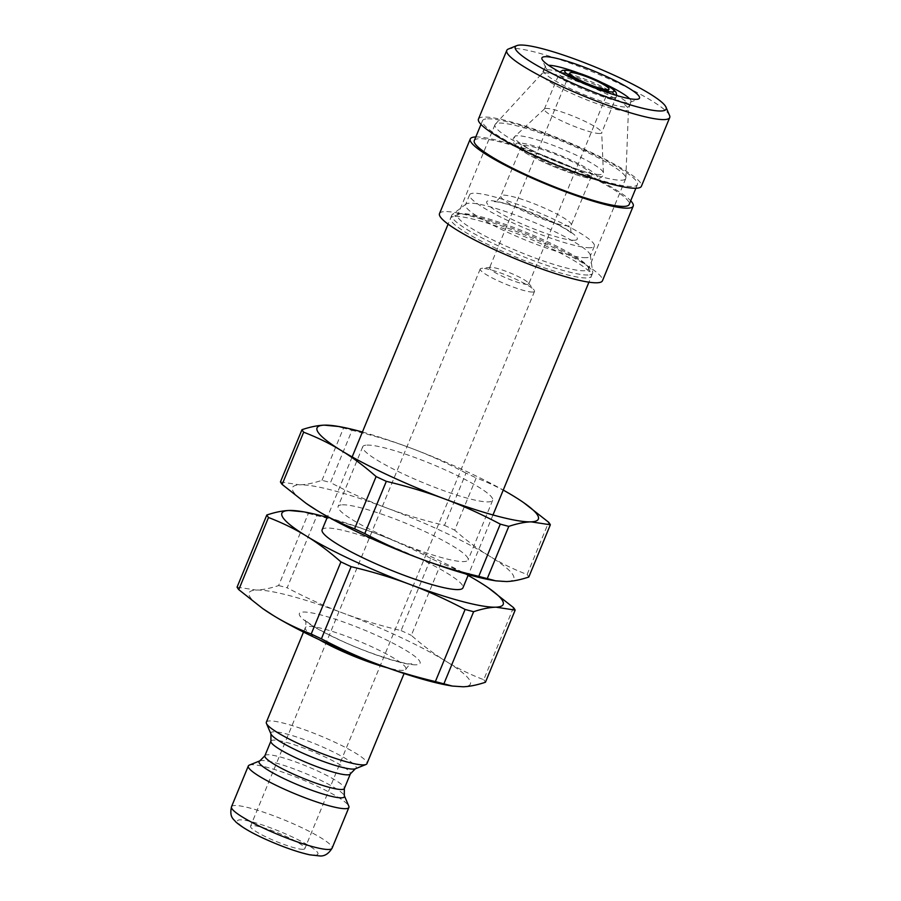 <?xml version="1.0" encoding="UTF-8"?>
<svg xmlns="http://www.w3.org/2000/svg" width="901" height="901" viewBox="0 0 901 901"><rect width="100%" height="100%" fill="white"/><g stroke="black" fill="none" stroke-linecap="round" stroke-linejoin="round"><path stroke-width="0.68" stroke-dasharray="4.5 3.38" d="M489.626 588.758L478.803 581.663C467.484 574.703 454.892 568.554 441.051 563.215L411.318 635.363C423.087 645.713 434.654 654.351 445.995 661.278C457.325 668.238 469.905 674.398 483.747 679.726L513.48 607.589M430.847 558.44C411.723 548.371 393.241 539.992 375.402 533.313C357.573 526.601 338.066 520.71 316.882 515.665L287.149 587.801C306.261 597.881 324.743 606.249 342.583 612.928C360.411 619.64 379.918 625.531 401.103 630.587L430.847 558.44A134.902 19.676 -157.6 0 1 441.051 563.215M237.076 587.137L256.312 590.076C262.81 589.851 270.244 588.342 278.623 585.549L308.356 513.401L299.875 511.171M263.655 609.211A119.675 17.446 -157.6 0 1 256.312 590.076A119.675 17.446 -157.6 0 1 342.583 612.928A119.675 17.446 -157.6 0 1 445.995 661.278A119.675 17.446 -157.6 0 1 463.125 686.776A119.675 17.446 -157.6 0 1 448.461 685.391M278.623 585.549A134.902 19.676 -157.6 0 1 287.149 587.801M483.747 679.726A134.902 19.676 -157.6 0 1 485.436 682.248M401.103 630.587A134.902 19.676 -157.6 0 1 411.318 635.363M308.356 513.401A134.902 19.676 -157.6 0 1 316.882 515.665M327.254 517.354A119.675 17.446 -157.6 0 1 375.402 533.313A119.675 17.446 -157.6 0 1 468.07 575.39M303.074 849.316A29.373 4.28 -157.6 0 1 271.899 839.642A29.373 4.28 -157.6 0 1 250.534 826.251A29.373 4.28 -157.6 0 1 279.321 833.493A29.373 4.28 -157.6 0 1 304.842 848.641A29.373 4.28 -157.6 0 1 303.074 849.316M532.761 292.059A29.373 4.28 -157.6 0 1 501.587 282.385A29.373 4.28 -157.6 0 1 480.222 268.994A29.373 4.28 -157.6 0 1 481.528 268.352A29.373 4.28 -157.6 0 1 509.009 276.224A29.373 4.28 -157.6 0 1 534.045 289.998A29.373 4.28 -157.6 0 1 534.53 291.383A29.373 4.28 -157.6 0 1 532.761 292.059M527.479 284.446A21.219 3.097 -157.6 0 1 504.977 277.463A21.219 3.097 -157.6 0 1 489.536 267.8A21.219 3.097 -157.6 0 1 490.482 267.338A21.219 3.097 -157.6 0 1 510.326 273.014A21.219 3.097 -157.6 0 1 528.414 282.97A21.219 3.097 -157.6 0 1 528.763 283.961A21.219 3.097 -157.6 0 1 527.479 284.446M599.796 133.494A31.006 4.516 -157.6 0 1 566.898 123.291A31.006 4.516 -157.6 0 1 544.328 109.156A31.006 4.516 -157.6 0 1 544.508 108.897A31.006 4.516 -157.6 0 1 574.725 116.792A31.006 4.516 -157.6 0 1 601.722 132.481A31.006 4.516 -157.6 0 1 601.665 132.785A31.006 4.516 -157.6 0 1 599.796 133.494M589.491 176.157A38.079 5.552 -157.6 0 1 549.092 163.622A38.079 5.552 -157.6 0 1 521.386 146.266A38.079 5.552 -157.6 0 1 558.71 155.648A38.079 5.552 -157.6 0 1 591.799 175.29A38.079 5.552 -157.6 0 1 589.491 176.157M590.268 247.73A67.451 9.832 -157.6 0 1 518.706 225.52A67.451 9.832 -157.6 0 1 469.624 194.774A67.451 9.832 -157.6 0 1 535.735 211.386A67.451 9.832 -157.6 0 1 594.345 246.187A67.451 9.832 -157.6 0 1 590.268 247.73M586.168 257.686A67.451 9.832 -157.6 0 1 514.606 235.465A67.451 9.832 -157.6 0 1 465.524 204.73A67.451 9.832 -157.6 0 1 466.065 204.054A67.451 9.832 -157.6 0 1 531.635 221.342A67.451 9.832 -157.6 0 1 590.335 255.276A67.451 9.832 -157.6 0 1 590.245 256.132A67.451 9.832 -157.6 0 1 586.168 257.686M588.004 274.985A76.157 11.105 -157.6 0 1 507.207 249.904A76.157 11.105 -157.6 0 1 451.784 215.204A76.157 11.105 -157.6 0 1 452.403 214.438A76.157 11.105 -157.6 0 1 526.432 233.956A76.157 11.105 -157.6 0 1 592.712 272.26A76.157 11.105 -157.6 0 1 592.61 273.24A76.157 11.105 -157.6 0 1 588.004 274.985M322.119 529.799A76.157 11.105 -157.6 0 1 396.767 548.551A76.157 11.105 -157.6 0 1 462.945 587.835M266.358 722.185A54.398 7.929 -157.6 0 1 319.675 735.576A54.398 7.929 -157.6 0 1 366.944 763.643M249.307 765.118A54.398 7.929 -157.6 0 1 301.632 779.365A54.398 7.929 -157.6 0 1 348.8 806.125M524.799 503.434L513.975 496.35C502.645 489.378 490.065 483.229 476.224 477.89L454.69 530.137C466.459 540.487 478.014 549.126 489.367 556.052C500.686 563.024 513.277 569.173 527.108 574.5L548.641 522.265M466.008 473.115C446.896 463.046 428.414 454.667 410.563 448C392.735 441.276 373.228 435.397 352.043 430.34L330.509 482.587C349.633 492.656 368.115 501.035 385.955 507.702C403.783 514.426 423.29 520.305 444.475 525.362L466.008 473.115A134.902 19.676 -157.6 0 1 476.224 477.89M280.448 481.911L299.684 484.851A119.675 17.446 -157.6 0 1 385.955 507.702A119.675 17.446 -157.6 0 1 489.367 556.052A119.675 17.446 -157.6 0 1 506.497 581.55A119.675 17.446 -157.6 0 1 491.833 580.165M307.027 503.986A119.675 17.446 -157.6 0 1 299.684 484.851C306.171 484.625 313.616 483.116 321.995 480.323A134.902 19.676 -157.6 0 1 330.509 482.587M444.475 525.362A134.902 19.676 -157.6 0 1 454.69 530.137M527.108 574.5A134.902 19.676 -157.6 0 1 528.808 577.023M321.995 480.323L343.529 428.088A134.902 19.676 -157.6 0 1 352.043 430.34M343.529 428.088L335.048 425.858M362.416 432.03A119.675 17.446 -157.6 0 1 410.563 448A119.675 17.446 -157.6 0 1 503.242 490.076M342.369 504.808A70.267 10.249 -157.6 0 1 416.926 527.952A70.267 10.249 -157.6 0 1 468.058 559.983A70.267 10.249 -157.6 0 1 399.188 542.672A70.267 10.249 -157.6 0 1 338.123 506.43A70.267 10.249 -157.6 0 1 342.369 504.808M366.977 445.105A70.267 10.249 -157.6 0 1 441.535 468.25A70.267 10.249 -157.6 0 1 492.667 500.28A70.267 10.249 -157.6 0 1 423.797 482.97A70.267 10.249 -157.6 0 1 362.731 446.716A70.267 10.249 -157.6 0 1 366.977 445.105M455.174 216.42A76.157 11.105 -157.6 0 1 530.835 239.272A76.157 11.105 -157.6 0 1 591.247 274.377A76.157 11.105 -157.6 0 1 516.746 257.449A76.157 11.105 -157.6 0 1 451.964 216.972A76.157 11.105 -157.6 0 1 455.174 216.42M461.92 213.638A70.717 10.316 22.4 0 0 458.947 214.145A70.717 10.316 22.4 0 0 457.652 215.26A70.717 10.316 22.4 0 0 519.1 251.739A70.717 10.316 22.4 0 0 588.409 269.151A70.717 10.316 22.4 0 0 588.274 267.462A70.717 10.316 22.4 0 0 532.187 234.868A70.717 10.316 22.4 0 0 461.92 213.638M439.508 213.605A88.129 12.851 -157.6 0 1 444.835 211.577A88.129 12.851 -157.6 0 1 538.325 240.601A88.129 12.851 -157.6 0 1 602.454 280.763M499.244 123.088A70.717 10.316 -157.6 0 1 572.552 145.624A70.717 10.316 -157.6 0 1 625.846 178.049A70.717 10.316 -157.6 0 1 625.733 178.601A70.717 10.316 -157.6 0 1 556.424 161.189A70.717 10.316 -157.6 0 1 494.976 124.71A70.717 10.316 -157.6 0 1 495.28 124.237A70.717 10.316 -157.6 0 1 499.244 123.088M629.551 98.671A46.233 6.746 -157.6 0 1 630.993 101.61A46.233 6.746 -157.6 0 1 630.148 102.331A46.233 6.746 -157.6 0 1 585.673 90.224A46.233 6.746 -157.6 0 1 545.578 67.474A46.233 6.746 -157.6 0 1 545.499 66.37A46.233 6.746 -157.6 0 1 548.292 65.311A46.233 6.746 -157.6 0 1 548.585 65.3M577.879 72.756A46.233 6.746 -157.6 0 1 603.512 83.32M669.544 115.452A88.129 12.851 22.4 0 0 599.649 74.839A88.129 12.851 22.4 0 0 512.095 48.384A88.129 12.851 22.4 0 0 508.378 49.026M478.465 119.067A88.129 12.851 -157.6 0 1 483.803 117.051A88.129 12.851 -157.6 0 1 577.293 146.063A88.129 12.851 -157.6 0 1 641.422 186.225M487.554 118.808A83.77 12.22 -157.6 0 1 576.437 146.39A83.77 12.22 -157.6 0 1 637.39 184.57A83.77 12.22 -157.6 0 1 555.286 163.937A83.77 12.22 -157.6 0 1 482.497 120.723A83.77 12.22 -157.6 0 1 487.554 118.808M474.286 140.624A83.77 12.22 -157.6 0 1 479.355 138.709A83.77 12.22 -157.6 0 1 568.238 166.291A83.77 12.22 -157.6 0 1 629.191 204.471M475.807 136.941A88.129 12.851 -157.6 0 1 556.638 160.671A88.129 12.851 -157.6 0 1 630.711 200.788M315.294 855.026A43.518 6.341 -157.6 0 1 246.311 829.134A43.518 6.341 -157.6 0 1 271.46 828.177A43.518 6.341 -157.6 0 1 315.294 855.026M231.501 806.767A54.398 7.929 -157.6 0 1 284.817 820.169A54.398 7.929 -157.6 0 1 332.086 848.224M614.561 97.68A31.006 4.516 -157.6 0 1 581.663 87.465A31.006 4.516 -157.6 0 1 559.093 73.33A31.006 4.516 -157.6 0 1 589.491 80.966A31.006 4.516 -157.6 0 1 616.43 96.959A31.006 4.516 -157.6 0 1 614.561 97.68M600.404 174.546A48.023 7.005 -157.6 0 1 547.999 158.092A48.023 7.005 -157.6 0 1 514.798 136.456A48.023 7.005 -157.6 0 1 561.582 148.676A48.023 7.005 -157.6 0 1 603.388 172.969A48.023 7.005 -157.6 0 1 600.404 174.546M594.66 178.578A44.059 6.42 -157.6 0 1 524.832 152.359A44.059 6.42 -157.6 0 1 550.286 151.391A44.059 6.42 -157.6 0 1 594.66 178.578M568.993 225.914A38.079 5.552 -157.6 0 1 528.583 213.379A38.079 5.552 -157.6 0 1 500.877 196.024A38.079 5.552 -157.6 0 1 538.201 205.394A38.079 5.552 -157.6 0 1 571.29 225.036A38.079 5.552 -157.6 0 1 568.993 225.914M574.286 240.263A48.958 7.14 -157.6 0 1 496.688 211.138A48.958 7.14 -157.6 0 1 524.979 210.046A48.958 7.14 -157.6 0 1 574.286 240.263M416.127 664.803A65.277 9.517 -157.6 0 1 312.658 625.958A65.277 9.517 -157.6 0 1 350.376 624.517A65.277 9.517 -157.6 0 1 416.127 664.803M319.359 639.755A54.398 7.929 -157.6 0 1 305.326 627.648A54.398 7.929 -157.6 0 1 358.643 641.05A54.398 7.929 -157.6 0 1 405.912 669.105A54.398 7.929 -157.6 0 1 402.623 670.355A54.398 7.929 -157.6 0 1 387.419 667.799M270.953 733.966A46.165 6.735 -157.6 0 1 316.116 744.226A46.165 6.735 -157.6 0 1 355.377 768.767M270.919 741.106A42.978 6.262 -157.6 0 1 313.03 751.693A42.978 6.262 -157.6 0 1 350.376 773.858M264.883 755.748A42.978 6.262 -157.6 0 1 307.004 766.334A42.978 6.262 -157.6 0 1 344.34 788.499M259.882 760.849A46.165 6.735 -157.6 0 1 304.279 772.945A46.165 6.735 -157.6 0 1 344.306 795.639M544.508 72.846A46.897 6.836 -157.6 0 1 593.117 87.791A46.897 6.836 -157.6 0 1 628.459 109.291A46.897 6.836 -157.6 0 1 582.418 98.108A46.897 6.836 -157.6 0 1 541.873 73.6A46.897 6.836 -157.6 0 1 544.508 72.846M559.622 71.934A46.233 6.746 22.4 0 0 546.479 69.704A46.233 6.746 22.4 0 0 543.686 70.762A46.233 6.746 22.4 0 0 583.859 94.616A46.233 6.746 22.4 0 0 629.18 106.003A46.233 6.746 22.4 0 0 617.05 95.607M616.791 95.45A46.233 6.746 22.4 0 0 559.904 72.012M480.222 268.994L250.534 826.251M534.53 291.383L304.842 848.641M490.482 267.338L481.528 268.352M528.414 282.97L534.045 289.998M569.792 73.082L489.536 267.8M609.02 89.255L528.763 283.961M544.328 109.156L559.859 72.057M616.78 95.529L601.665 132.785M544.508 108.897L514.798 136.456C512.613 138.563 512.511 141.187 514.482 144.34C514.91 144.948 516.115 147.325 527.04 153.778C534.642 158.103 543.72 162.45 554.273 166.82C576.685 175.549 590.763 179.592 596.473 178.95C601.372 178.083 603.681 176.089 603.388 172.969L601.722 132.481M521.386 146.266L500.877 196.024C498.174 200.011 495.933 201.88 494.176 201.621L497.048 201.892C501.97 202.646 509.178 204.651 518.672 207.906L555.455 223.493C563.553 227.705 568.858 230.904 571.38 233.077L572.101 233.742C570.671 232.683 570.401 229.789 571.29 225.036L591.799 175.29M469.624 194.774L465.524 204.73M594.345 246.187L590.245 256.132M466.065 204.054L452.403 214.438M590.335 255.276L592.712 272.26M451.784 215.204L448.101 224.135M352.156 456.92L327.547 516.622M592.61 273.24L588.927 282.182M492.982 514.967L468.374 574.669M303.502 632.063L305.326 627.648C306.16 623.222 306.002 620.598 304.831 619.775L307.117 621.803C312.985 626.386 323.459 632.243 338.517 639.383C368.824 654.002 407.027 665.163 411.599 663.879L411.813 663.868C410.901 663.282 408.93 665.028 405.912 669.105L404.087 673.531M362.731 446.716L338.123 506.43M492.667 500.28L468.058 559.983M458.947 214.145L451.964 216.972M588.274 267.462L591.247 274.377M494.976 124.71L457.652 215.26M625.733 178.601L588.409 269.151M625.846 178.049L628.459 109.291L630.993 101.61M495.28 124.237L541.873 73.6L545.499 66.37M630.148 102.331L638.527 98.952M545.578 67.474L542.019 59.173M482.497 120.723L480.976 124.417M637.39 184.57L635.869 188.264"/><path stroke-width="1.35" d="M515.169 610.101A134.902 19.676 -157.6 0 0 513.48 607.589L488.59 588.026A119.675 17.446 -157.6 0 1 495.933 607.173L515.169 610.101L485.436 682.248C477.057 685.042 469.624 686.551 463.125 686.776L452.37 686.066L443.889 683.836A134.902 19.676 -157.6 0 1 435.374 681.584C414.19 676.527 394.683 670.648 376.855 663.924C359.003 657.257 340.522 648.878 321.409 638.809L351.142 566.661C372.327 571.718 391.834 577.597 409.662 584.321C427.513 590.988 445.995 599.368 465.107 609.436L435.374 681.584M443.889 683.836L473.633 611.7C482.012 608.907 489.446 607.398 495.933 607.173A119.675 17.446 -157.6 0 1 409.662 584.321A119.675 17.446 -157.6 0 1 306.261 535.971A119.675 17.446 -157.6 0 1 289.131 510.473A119.675 17.446 -157.6 0 1 303.783 511.858L289.131 510.473C282.632 510.698 275.199 512.207 266.82 515L237.076 587.137A134.902 19.676 -157.6 0 0 238.776 589.659L268.509 517.512C282.351 522.85 294.931 529 306.261 535.971C317.603 542.886 329.158 551.536 340.927 561.886L311.194 634.034C297.353 628.695 284.772 622.546 273.442 615.574L262.619 608.49L238.776 589.659M452.37 686.066L448.461 685.391A119.675 17.446 -157.6 0 1 376.855 663.924A119.675 17.446 -157.6 0 1 273.442 615.574A119.675 17.446 -157.6 0 1 263.655 609.211L262.619 608.49M321.409 638.809A134.902 19.676 -157.6 0 1 311.194 634.034M473.633 611.7A134.902 19.676 -157.6 0 1 465.107 609.436M351.142 566.661A134.902 19.676 -157.6 0 1 340.927 561.886M268.509 517.512A134.902 19.676 -157.6 0 1 266.82 515M468.07 575.39A119.675 17.446 -157.6 0 1 478.803 581.663A119.675 17.446 -157.6 0 1 488.59 588.026M303.783 511.858A119.675 17.446 -157.6 0 1 327.254 517.354M607.736 89.74A21.219 3.097 -157.6 0 1 585.233 82.757A21.219 3.097 -157.6 0 1 569.792 73.082A21.219 3.097 -157.6 0 1 590.583 78.308A21.219 3.097 -157.6 0 1 609.02 89.255A21.219 3.097 -157.6 0 1 607.736 89.74M468.374 574.669L462.945 587.835A76.157 11.105 -157.6 0 1 458.339 589.581A76.157 11.105 -157.6 0 1 377.542 564.51A76.157 11.105 -157.6 0 1 322.119 529.799L327.547 516.622M404.087 673.531L366.944 763.643A54.398 7.929 -157.6 0 1 365.952 764.498A54.398 7.929 -157.6 0 1 363.655 764.893A54.398 7.929 -157.6 0 1 309.606 748.562A54.398 7.929 -157.6 0 1 266.459 723.492A54.398 7.929 -157.6 0 1 266.358 722.185L303.502 632.063M259.882 760.849A46.165 6.735 -157.6 0 0 289.559 781.246A46.165 6.735 -157.6 0 0 341.603 797.813A46.165 6.735 -157.6 0 0 344.306 795.639L348.8 806.125A54.398 7.929 -157.6 0 1 348.901 807.431A54.398 7.929 -157.6 0 1 345.612 808.67A54.398 7.929 -157.6 0 1 287.892 790.763A54.398 7.929 -157.6 0 1 248.316 765.974A54.398 7.929 -157.6 0 1 249.307 765.118L259.882 760.849L264.883 755.748A42.978 6.262 -157.6 0 0 296.147 775.333A42.978 6.262 -157.6 0 0 341.749 789.49A42.978 6.262 -157.6 0 0 344.34 788.499L350.376 773.858A42.978 6.262 -157.6 0 1 347.775 774.849A42.978 6.262 -157.6 0 1 302.184 760.692A42.978 6.262 -157.6 0 1 270.919 741.106L270.953 733.966L266.459 723.492M303.671 432.198C317.512 437.526 330.104 443.675 341.423 450.646C352.764 457.573 364.331 466.211 376.1 476.561L354.566 528.808C340.724 523.47 328.144 517.32 316.814 510.349L305.991 503.265L282.148 484.434L303.671 432.198A134.902 19.676 -157.6 0 1 301.981 429.676L280.448 481.911A134.902 19.676 -157.6 0 0 282.148 484.434M386.315 481.337C407.5 486.394 427.006 492.284 444.835 498.996C462.675 505.675 481.157 514.043 500.28 524.123L478.746 576.358C457.562 571.302 438.055 565.423 420.226 558.699C402.375 552.031 383.894 543.652 364.781 533.583L386.315 481.337A134.902 19.676 -157.6 0 1 376.1 476.561M508.795 526.375C517.174 523.582 524.607 522.073 531.106 521.848L550.342 524.787L528.808 577.023C520.429 579.816 512.984 581.325 506.497 581.55L495.741 580.841L487.261 578.611L508.795 526.375A134.902 19.676 -157.6 0 1 500.28 524.123M550.342 524.787A134.902 19.676 -157.6 0 0 548.641 522.265L523.763 502.713A119.675 17.446 -157.6 0 1 531.106 521.848A119.675 17.446 -157.6 0 1 444.835 498.996A119.675 17.446 -157.6 0 1 341.423 450.646A119.675 17.446 -157.6 0 1 324.292 425.148C317.794 425.373 310.361 426.883 301.981 429.676M495.741 580.841L491.833 580.165A119.675 17.446 -157.6 0 1 420.226 558.699A119.675 17.446 -157.6 0 1 316.814 510.349A119.675 17.446 -157.6 0 1 307.027 503.986L305.991 503.265M487.261 578.611A134.902 19.676 -157.6 0 1 478.746 576.358M364.781 533.583A134.902 19.676 -157.6 0 1 354.566 528.808M338.956 426.533L324.292 425.148A119.675 17.446 -157.6 0 1 338.956 426.533A119.675 17.446 -157.6 0 1 362.416 432.03M503.242 490.076A119.675 17.446 -157.6 0 1 513.975 496.35A119.675 17.446 -157.6 0 1 523.763 502.713M630.711 200.788A88.129 12.851 -157.6 0 1 633.212 206.138L602.454 280.763A88.129 12.851 -157.6 0 1 516.082 259.06A88.129 12.851 -157.6 0 1 439.508 213.605L470.266 138.968A88.129 12.851 -157.6 0 1 475.593 136.952A88.129 12.851 -157.6 0 1 475.807 136.941M548.585 65.3A46.233 6.746 -157.6 0 1 577.879 72.756M603.512 83.32A46.233 6.746 -157.6 0 1 629.551 98.671M545.116 56.695A52.765 7.692 22.4 0 0 542.019 59.173A52.765 7.692 22.4 0 0 587.767 85.133A52.765 7.692 22.4 0 0 638.527 98.952A52.765 7.692 22.4 0 0 604.594 75.639A52.765 7.692 22.4 0 0 545.116 56.695M520.204 45.05A81.597 11.893 -157.6 0 1 601.271 69.546A81.597 11.893 -157.6 0 1 665.985 107.151A81.597 11.893 -157.6 0 1 586.168 89.019A81.597 11.893 -157.6 0 1 516.757 45.636A81.597 11.893 -157.6 0 1 520.204 45.05M516.757 45.636L508.378 49.026A88.129 12.851 22.4 0 0 506.767 50.4A88.129 12.851 22.4 0 0 583.352 95.866A88.129 12.851 22.4 0 0 669.713 117.569A88.129 12.851 22.4 0 0 669.544 115.452L665.985 107.151M669.713 117.569L641.422 186.225A88.129 12.851 -157.6 0 1 555.05 164.523A88.129 12.851 -157.6 0 1 478.465 119.067L506.767 50.4M635.869 188.264L629.191 204.471A83.77 12.22 -157.6 0 1 547.087 183.849A83.77 12.22 -157.6 0 1 474.286 140.624L480.976 124.417M633.212 206.138A88.129 12.851 -157.6 0 1 546.839 184.435A88.129 12.851 -157.6 0 1 470.266 138.968M328.797 849.474A54.398 7.929 -157.6 0 1 271.077 831.555A54.398 7.929 -157.6 0 1 231.501 806.767C229.169 817.365 233.641 819.054 235.825 821.96C243.27 828.481 256.503 835.678 275.503 843.539C288.861 849.001 300.326 852.774 309.888 854.846L319.81 855.95C324.529 856.355 328.617 853.788 332.086 848.224A54.398 7.929 -157.6 0 1 328.797 849.474M612.432 91.936A26.658 3.886 -157.6 0 1 570.187 76.078A26.658 3.886 -157.6 0 1 585.594 75.493A26.658 3.886 -157.6 0 1 612.432 91.936M387.419 667.799A54.398 7.929 -157.6 0 1 319.359 639.755M350.376 773.858L355.377 768.767A46.165 6.735 -157.6 0 1 353.429 769.094A46.165 6.735 -157.6 0 1 307.568 755.241A46.165 6.735 -157.6 0 1 270.953 733.966M559.859 72.057L562.652 70.312L567.81 70.255L582.418 74.276L603.647 83.399L613.468 89.458L615.98 92.206L616.78 95.529M448.101 224.135L352.156 456.92M588.927 282.182L492.982 514.967M355.377 768.767L365.952 764.498M270.919 741.106L264.883 755.748M344.306 795.639L344.34 788.499M248.316 765.974L231.501 806.767M348.901 807.431L332.086 848.224"/></g></svg>
